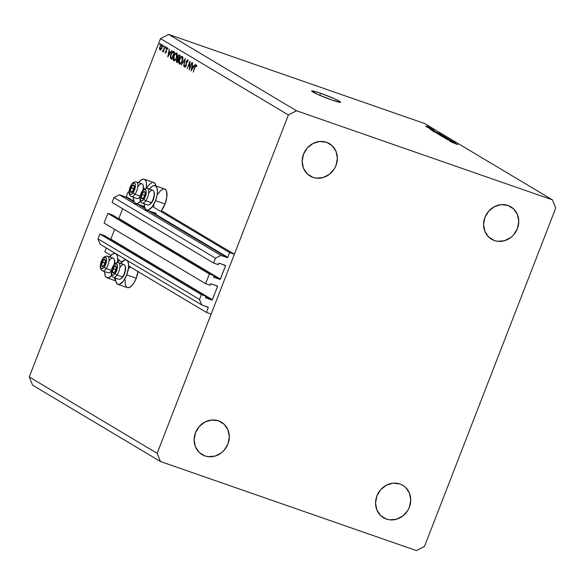 <?xml version="1.0" encoding="UTF-8"?>
<svg xmlns="http://www.w3.org/2000/svg" width="585" height="585" viewBox="0 0 585 585"><rect width="100%" height="100%" fill="white"/><g stroke="black" fill="none" stroke-linecap="round" stroke-linejoin="round"><path stroke-width="0.88" d="M129.073 192.304L128.078 191.953L129.08 192.553L128.078 191.953L126.236 196.699L133.921 201.291L126.236 196.699L128.078 191.953L129.073 192.304M152.407 206.483L229.598 252.574L234.373 254.234L161.328 210.622L234.373 254.234L211.163 314.065L206.388 312.405L208.231 307.659L206.344 306.533L208.231 307.33L201.708 304.917L199.485 299.461L201.364 294.613L205.949 296.207L205.73 297.889L211.843 300.017L205.861 296.441L212.296 299.886L217.503 286.533L215.624 285.407L217.503 286.533L217.415 286.072L211.17 283.864L210.19 285.275L205.606 283.681L104.093 223.06L107.852 213.364L209.371 273.985L213.949 275.579L213.737 277.261L219.843 279.389L213.861 275.813L220.165 279.359L225.51 265.904L223.631 264.778L225.51 265.568L219.178 263.228L218.19 264.639L213.613 263.045L215.492 258.197L220.911 255.404L227.214 257.597L148.795 210.768L227.214 257.597L227.755 257.32L229.598 252.574L152.407 206.483M140.341 205.123L144.795 207.777L140.341 205.123M151.215 211.616L227.755 257.32A0.446 0.402 -59.2 0 1 227.214 257.597L220.911 255.404L119.391 194.783L220.911 255.404L215.492 258.197L113.973 197.584L215.492 258.197L213.613 263.045L112.093 202.432L213.613 263.045L218.19 264.639L218.636 263.506A0.446 0.402 -59.2 0 1 219.178 263.228L225.283 265.356A0.446 0.402 -59.2 0 1 225.51 265.904L220.384 279.103A0.446 0.402 -59.2 0 1 219.843 279.389L213.737 277.261A0.446 0.402 -59.2 0 1 213.51 276.712L213.949 275.579L112.437 214.958L213.949 275.579L209.371 273.985L205.606 283.681L104.093 223.06L107.852 213.364L209.371 273.985L205.606 283.681L210.19 285.275L210.629 284.142A0.446 0.402 -59.2 0 1 211.17 283.864L217.284 285.985A0.446 0.402 -59.2 0 1 217.503 286.533L212.384 299.739A0.446 0.402 -59.2 0 1 211.843 300.017L205.73 297.889A0.446 0.402 -59.2 0 1 205.511 297.341L205.949 296.207L104.43 235.594L205.949 296.207L201.364 294.613L99.852 234L201.364 294.613L199.485 299.461L97.966 238.848L199.485 299.461L201.708 304.917L100.189 244.303L201.708 304.917L208.004 307.11A0.446 0.402 -59.2 0 1 208.231 307.659L206.388 312.405L128.634 265.978L206.388 312.405L211.163 314.065L234.373 254.234L229.598 252.574L227.755 257.32L151.215 211.616M125.695 196.977A0.446 0.402 120.8 0 0 126.236 196.699L125.695 196.977L119.391 194.783L113.973 197.584L112.093 202.432L113.973 197.584L119.391 194.783L125.695 196.977L134.265 202.096L125.695 196.977M145.131 208.589L137.921 204.282L145.131 208.589M122.653 208.735L118.872 218.49L220.384 279.103L118.872 218.49L122.653 208.735M112.437 214.958L107.852 213.364L112.437 214.958M114.653 229.371L110.865 239.119L212.384 299.739L110.865 239.119L114.653 229.371M104.43 235.594L99.852 234L97.966 238.848L100.189 244.303L97.966 238.848L99.852 234L104.43 235.594M106.346 247.981L104.869 251.784L110.996 255.448L104.869 251.784L106.346 247.981M117.76 259.484L121.87 261.934L117.76 259.484M138.06 271.118L136.261 278.233L126.711 274.913L128.51 267.798L128.51 263.733L127.53 260.947L125.724 259.864L124.59 260.025L120.634 263.411A12.87 5.309 109.2 0 1 126.309 259.981A12.87 5.309 109.2 0 1 126.711 274.913L136.261 278.233A12.87 5.309 -70.8 0 0 138.001 271.572M111.618 275.637A12.87 5.309 109.2 0 1 106.975 277.809A12.87 5.309 109.2 0 1 104.656 271.594L105.139 275.645L106.565 277.619L108.693 277.765L111.618 275.637M155.12 185.708A12.87 5.309 109.2 0 0 149.438 189.138L152.166 186.381L153.402 185.752L155.53 185.898L156.948 187.873L157.445 191.361L156.941 195.843L155.522 200.633L165.072 203.96A12.87 5.309 -70.8 0 0 164.663 189.035L155.12 185.708A12.87 5.309 109.2 0 1 155.522 200.633L152.159 206.819L148.371 209.986L147.237 210.147L145.431 209.064L144.451 206.278L144.334 203.814A12.87 5.309 109.2 0 0 146.652 210.022L156.202 213.349M140.429 201.357A12.87 5.309 109.2 0 1 135.779 203.536A12.87 5.309 109.2 0 1 133.46 197.32L133.95 201.372L135.369 203.346L137.497 203.492L140.429 201.357M320.558 93.264A15.539 1.199 -158.8 0 1 340.638 102.221A15.539 1.199 -158.8 0 1 331.746 99.947L318.145 94.595L311.659 91.026L314.072 91.245L320.558 93.264L334.159 98.616L339.519 101.256L340.375 102.331L331.746 99.947A15.539 1.199 -158.8 0 1 311.666 90.989A15.539 1.199 -158.8 0 1 320.558 93.264L319.768 95.304L320.558 93.264M507.977 205.459A18.866 17.126 -59.2 0 1 510.851 206.797A18.866 17.126 -59.2 0 1 516.716 230.241A18.866 17.126 -59.2 0 1 494.376 240.53L488.965 237.305L494.376 240.53L497.674 241.298L504.541 240.713L510.895 237.437L513.572 234.929L517.411 228.647L518.778 221.503L517.462 214.593L513.674 208.955L507.977 205.459L501.25 204.633L494.508 206.6L488.782 211.061L484.943 217.342L483.576 224.486L484.892 231.404L488.68 237.035L494.376 240.53A18.866 17.126 -59.2 0 1 491.502 239.192A18.866 17.126 -59.2 0 1 485.645 215.748A18.866 17.126 -59.2 0 1 507.977 205.459M399.943 483.985A18.866 17.126 -59.2 0 1 402.816 485.323A18.866 17.126 -59.2 0 1 408.681 508.774A18.866 17.126 -59.2 0 1 386.341 519.063L380.93 515.831L386.341 519.063L389.639 519.831L396.506 519.246L402.86 515.97L407.738 510.486L409.376 507.173L410.743 500.036L409.434 493.118L405.639 487.488L402.985 485.426L399.943 483.985L393.215 483.159L386.473 485.126L380.747 489.594L376.908 495.875L375.541 503.012L376.857 509.93L380.645 515.568L386.341 519.063A18.866 17.126 -59.2 0 1 383.467 517.725A18.866 17.126 -59.2 0 1 377.61 494.281A18.866 17.126 -59.2 0 1 399.943 483.985M218.519 420.834A18.866 17.126 -59.2 0 1 221.393 422.173A18.866 17.126 -59.2 0 1 227.251 445.616A18.866 17.126 -59.2 0 1 204.918 455.905L199.507 452.68L204.918 455.905L208.216 456.673L215.083 456.095L221.437 452.812L224.113 450.304L227.953 444.022L229.32 436.878L228.004 429.968L224.216 424.33L218.519 420.834L211.792 420.008L205.05 421.975L199.324 426.443L195.485 432.717L194.118 439.861L195.427 446.779L199.222 452.41L201.876 454.472L204.918 455.905A18.866 17.126 -59.2 0 1 202.044 454.567A18.866 17.126 -59.2 0 1 196.18 431.123A18.866 17.126 -59.2 0 1 218.519 420.834M326.554 142.301A18.866 17.126 -59.2 0 1 329.421 143.647A18.866 17.126 -59.2 0 1 335.285 167.091A18.866 17.126 -59.2 0 1 312.953 177.379L307.542 174.147L312.953 177.379L316.251 178.147L323.117 177.562L329.472 174.286L334.349 168.802L335.987 165.489L337.355 158.352L336.039 151.435L332.251 145.804L326.554 142.301L319.827 141.475L313.085 143.449L307.359 147.91L303.52 154.191L302.152 161.336L303.461 168.246L307.257 173.884L312.953 177.379A18.866 17.126 -59.2 0 1 310.079 176.041A18.866 17.126 -59.2 0 1 304.215 152.597A18.866 17.126 -59.2 0 1 326.554 142.301M555.75 208.041L424.505 546.397L416.381 550.595L160.473 461.514L32.577 385.149L29.25 376.959L157.146 453.331L288.39 114.967L160.495 38.603L29.25 376.959L160.495 38.603L168.619 34.405L296.515 110.77L552.423 199.851L424.527 123.486L168.619 34.405L424.527 123.486L552.423 199.851L555.75 208.041L424.505 546.397L416.381 550.595L160.473 461.514L157.146 453.331L29.25 376.959L32.577 385.149L160.473 461.514L157.146 453.331L288.39 114.967L296.515 110.77L168.619 34.405L160.495 38.603L288.39 114.967L296.515 110.77L552.423 199.851L555.75 208.041M189.715 68.116L191.917 62.449L189.364 69.82L189.672 62.997L187.215 68.533L190.015 61.308L189.715 68.116L190.015 61.308L187.215 68.533L189.672 62.997L189.364 69.82L191.917 62.449L189.715 68.116M184.765 67.297L186.11 66.025L186.418 61.359L187.441 60.46L188.077 60.679L187.441 60.46L187.588 62.032L187.968 61.805L187.727 59.721L186.169 61.198L187.653 59.677L187.968 61.805L187.588 62.032L187.441 60.46L186.556 61.059L186.213 65.725L184.838 67.334L184.494 65.63L184.897 65.323L185.255 66.61L185.95 65.593L186.169 61.198L185.847 65.908L185.079 66.573L184.897 65.323L184.494 65.63L184.845 67.334M185.277 58.485L183.697 66.434L184.706 60.028L181.299 65.001L185.277 58.485L181.299 65.001L184.706 60.028L183.697 66.434L185.277 58.485M182.301 56.474C181.321 56.153 180.341 57.125 179.361 59.399L179.361 59.399C178.535 61.791 178.535 63.348 179.376 64.079L179.376 64.079C180.363 64.379 181.335 63.392 182.315 61.118C183.127 58.756 183.12 57.213 182.301 56.474L182.922 58.186L182.454 60.745L180.845 63.575L179.529 64.153L178.769 62.895L179.09 60.167L180.831 56.964L182.14 56.401M176.707 53.133C175.719 52.811 174.739 53.783 173.767 56.058L173.767 56.058C172.933 58.449 172.941 60.014 173.782 60.738L173.782 60.738C174.761 61.037 175.741 60.05 176.721 57.783C177.526 55.414 177.526 53.871 176.707 53.133L177.321 54.844L176.721 57.783L175.251 60.233L173.935 60.811L173.175 59.553L173.621 56.438L175.229 53.623L176.546 53.059M171.939 50.515L167.771 56.928L169.284 48.935L169.072 51.655L170.337 52.416L171.939 50.515L170.337 52.416L169.072 51.655L169.284 48.935L167.771 56.928L171.939 50.515M160.224 43.414L159.99 44.54L159.69 44.116L160.224 43.414L159.756 43.875L159.756 44.614L160.224 44.153L160.224 43.414L159.756 43.875L160.261 44.05L159.756 43.875M147.054 187.566L149.563 184.282L152.078 182.586M153.212 182.425L155.018 183.507L155.998 186.286M164.078 188.918L165.891 189.993L166.498 191.193L166.864 196.845L165.072 203.96L161.328 210.622A12.87 5.309 -70.8 0 0 165.072 203.96L155.522 200.633A12.87 5.309 109.2 0 1 146.652 210.022M153.935 206.205L154.001 205.54M157.928 194.052L160.436 190.776L162.944 189.079M118.243 261.839L119.479 260.025M115.296 280.171L114.316 277.385M129.117 268.332L130.345 266.519M117.841 284.303A12.87 5.309 109.2 0 1 115.523 278.087L115.64 280.551L116.62 283.337L118.426 284.42L119.559 284.259L123.355 281.092L126.711 274.913A12.87 5.309 109.2 0 1 117.841 284.303L127.391 287.623A12.87 5.309 -70.8 0 0 136.261 278.233L134.133 282.606L131.618 285.882L129.109 287.579L126.982 287.432M126.17 286.665L125.19 283.879L125.19 279.813M162.052 44.504L159.946 46.588L159.493 48.628L159.939 49.966L161.05 49.557L162.06 47.853L160.743 49.835L160.049 50.017L159.595 49.498L159.763 47.107L160.999 44.84L161.833 44.423L162.389 44.935L162.162 47.582L161.935 44.445M163.851 45.572L163.617 46.698L163.31 46.281L163.851 45.572L163.383 46.039L163.383 46.778L163.851 46.317L163.851 45.572L163.383 46.039L163.888 46.208L163.383 46.039M162.506 51.502L163.61 51.019L163.288 51.853L165.087 46.427L163.288 51.853L163.339 50.924L162.688 51.524L162.359 51.188L163.551 50.171L165.087 46.427L162.55 51.517M166.111 46.924L165.877 48.05L165.57 47.626L166.111 46.924L165.643 47.385L165.643 48.124L166.111 47.663L166.111 46.924L165.643 47.385L166.147 47.561L165.643 47.385M167.478 47.743L166.286 48.906L166.542 51.568L165.57 52.533L165.431 51.765L165.087 52.116L165.321 53.176L166.374 52.102L165.372 53.206L165.087 52.116L165.431 51.765L165.694 52.54L166.111 51.977L166.564 48.343L167.42 47.714L167.785 48.804L167.427 49.191L167.083 48.372L166.549 49.03L166.374 52.102L166.549 49.03L167.237 48.394L167.427 49.191L167.785 48.804L167.412 47.707M173.723 51.582C172.816 51.071 171.888 51.955 170.93 54.251L172.736 51.524L174.593 52.102L171.793 59.326L170.44 58.193L170.418 55.919L170.93 54.251L170.44 58.193L171.793 59.326L174.593 52.102L173.489 51.473M179.427 54.99L177.745 56.511L177.562 58.675L178.769 59.092L177.562 58.675L176.648 60.021L176.838 62.339L177.387 62.661L180.187 55.443L179.427 54.99L180.187 55.443L177.387 62.661L176.436 61.886L176.502 60.438L177.562 58.675L177.928 56.087L179.317 54.939M195.251 64.438L191.09 70.843L192.597 62.851L192.385 65.579L193.657 66.332L195.251 64.438L193.657 66.332L192.385 65.579L192.597 62.851L191.127 70.865L195.251 64.438M196.48 64.942L194.842 67.085L193.204 72.109L195.068 67.304L196.18 65.674L196.823 66.061L196.319 65.886L196.465 66.646L196.18 65.674L195.565 66.134L193.204 72.109L195.602 65.418L196.48 64.942L196.831 66.178L196.465 66.646L196.831 66.178L196.392 64.906M449.47 140.656L455.079 142.681L446.611 139.288L453.302 141.614L446.611 139.288L454.786 142.506L449.47 140.656M445.031 138.177L451.298 140.437L444.827 138.199M441.156 136.027L449.017 139.062L443.174 137.234L448.103 138.711L441.156 136.027L448.103 138.711L443.174 137.234L448.717 138.879L441.156 136.027M446.611 137.599L439.562 135.025L446.384 137.731M441.96 134.828L434.911 132.254L441.733 134.952M435.788 131.654L430.465 129.651L435.788 131.654M427.489 126.448L428.739 126.952L427.489 126.448M426.655 126.323L430.143 127.823L426.655 126.323M430.18 128.049L431.423 128.554L430.18 128.049M429.741 128.181L426.896 127.069L429.741 128.181M432.139 129.219L433.39 129.731L432.139 129.219M432.344 129.475L433.726 130.301L429.405 128.539L433.726 130.301L432.344 129.475M435.13 131.61L440.403 133.914L433.719 131.588L432.637 130.864L434.67 131.449L432.608 130.894L433.719 131.588L440.403 133.914L435.13 131.61M441.382 134.989L445.053 136.693L437.273 133.665L445.053 136.693L441.382 134.989M454.933 143.091L449.616 141.08L455.408 142.879L449.616 141.08L454.933 143.091M457.689 144.415L451.086 141.958L457.711 144.568M425.646 126.163L429.339 127.632M433.88 130.177L433.353 130.097M430.26 128.919L430.677 128.978M434.911 131.325L431.306 129.972L434.911 131.325M439.328 133.468L433.383 131.391L439.328 133.468M435.876 132.707L441.273 134.828M438.384 134.177L440.827 135.223L438.816 134.184M441.097 135.113L443.956 136.312L441.675 135.164M440.527 135.486L445.924 137.607M448.051 139.325L448.556 139.245M454.055 142.762L450.45 141.409L454.055 142.762M429.332 127.457L425.544 126.221M441.178 134.557L436.308 132.685M445.828 137.329L440.958 135.464M144.246 179.222A12.87 5.309 109.2 0 0 138.572 182.652L141.299 179.887L143.661 179.098L144.656 179.412L146.074 181.379L146.447 182.966L146.279 188.246A12.87 5.309 109.2 0 0 144.246 179.222L153.796 182.542A12.87 5.309 -70.8 0 1 155.954 186.001M109.761 256.925L112.488 254.161L114.85 253.378L115.845 253.685L117.271 255.652L117.636 257.239L117.468 262.526A12.87 5.309 109.2 0 0 115.435 253.495A12.87 5.309 109.2 0 0 109.761 256.925M159.756 44.614L160.224 44.153M160.188 49.315L160.195 46.734L161.804 45.147L162.491 45.389L161.804 45.147L162.082 47.794L160.268 49.352L159.88 47.977L160.568 45.974L161.438 45.111L162.491 45.381M160.341 49.374L161.007 49.601M163.383 46.778L163.851 46.317M162.93 51.385L162.359 51.188L162.93 51.385M165.643 48.124L166.111 47.663M167.793 48.592L167.237 48.394M168.341 55.531L168.919 52.474L170.359 52.979L168.919 52.474L170.228 53.184L168.341 55.531L169.913 53.074L168.919 52.474L168.341 55.531M171.836 59.202L171.222 58.983L171.836 59.202M172.012 58.741L170.44 58.193L172.012 58.741M174.652 52.189L174.154 52.606M172.86 52.204L171.544 53.593L170.696 56.226L170.849 57.601L171.829 58.434L174.052 52.694L172.1 58.529L170.849 57.601L171.178 54.405L172.86 52.204L173.73 52.504M175.105 60.372L174.059 59.992L174.016 56.211C174.827 54.354 175.624 53.579 176.429 53.879L177.277 54.178L176.429 53.879L176.465 57.63C175.661 59.48 174.856 60.262 174.059 59.992L175.259 59.611L176.407 57.783L176.941 55.253L176.429 53.879M177.423 61.776L176.904 60.153L178.608 59.516L178.154 59.356L178.593 59.553L177.423 61.776L178.323 59.458L177.803 59.224L176.75 60.694L177.423 61.776M178.615 59.494L178.154 59.356M179.961 56.021L178.688 55.721L177.994 56.657L177.84 57.959L178.608 58.719L177.95 58.222L177.994 56.657L179.288 55.824L179.953 56.05L179.288 55.824L179.924 56.131L178.878 58.814L179.646 56.036L179.288 55.824M180.707 63.714L179.654 63.334L179.61 59.553C180.421 57.696 181.226 56.92 182.023 57.22L182.871 57.52L182.023 57.22L182.059 60.972C181.255 62.814 180.451 63.604 179.654 63.334L180.853 62.953L182.001 61.125L182.542 58.595L182.023 57.22M188.077 60.672L187.441 60.46M184.867 65.761L184.494 65.63L184.867 65.761M186.352 64.065L185.928 63.919L186.352 64.065M191.653 69.454L192.231 66.397L193.672 66.902L192.231 66.397L193.54 67.1L191.653 69.454L193.233 66.997L192.231 66.397L191.653 69.454M196.816 65.893L196.18 65.674M160.999 49.608L160.268 49.352L161.811 47.699L161.804 45.147M177.27 54.164L175.88 53.82L174.571 55.063L173.555 58.054L174.059 59.992M182.864 57.498L181.474 57.162L180.165 58.405L179.149 61.396L179.654 63.334M142.396 193.767L141.826 194.417A3.883 1.601 109.2 0 1 142.711 192.714L141.329 196.333L141.541 198.505L142.279 198.907L144.254 196.911L145.226 193.204L144.948 191.917L144.217 191.507L142.711 192.714A3.883 1.601 109.2 0 1 143.734 191.675A3.883 1.601 109.2 0 1 145.153 192.465A3.883 1.601 109.2 0 1 144.663 195.997A3.883 1.601 109.2 0 1 142.755 198.739A3.883 1.601 109.2 0 1 141.343 197.949L142.755 198.739L144.663 195.997L145.153 192.465L143.734 191.675L142.908 193.094L143.734 191.675L145.153 192.465L144.663 195.997L142.755 198.739L141.343 197.949A3.883 1.601 109.2 0 1 141.826 194.417L141.343 197.949L142.959 198.512L141.343 197.949L141.826 194.417L142.396 193.767M149.16 192.655A7.766 3.203 109.2 0 1 153.884 191.573A7.766 3.203 109.2 0 1 151.31 202.629A7.766 3.203 109.2 0 1 149.329 204.662L150.067 204.202A7.013 2.888 -70.8 0 0 151.851 202.373L151.31 202.629L145.848 200.728A1.777 0.907 -145.2 0 1 144.071 199.054A5.996 2.472 109.2 0 1 140.305 199.441A5.996 2.472 109.2 0 1 142.418 191.361A1.777 0.907 -145.2 0 1 142.499 190.871A1.777 0.907 34.8 0 0 142.418 191.361L144.195 189.657L145.234 189.555L146.184 190.981L146.279 192.772L144.634 198.154L142.886 200.384L141.753 200.918L140.524 200.107L140.21 197.642L140.927 194.359L142.418 191.361A5.996 2.472 109.2 0 1 146.184 190.981A5.996 2.472 109.2 0 1 144.071 199.054A1.777 0.907 34.8 0 0 145.848 200.728A7.766 3.203 109.2 0 1 142.221 203.075L147.683 204.977A7.766 3.203 -70.8 0 0 151.31 202.629A7.766 3.203 -70.8 0 0 154.104 195.134A7.766 3.203 -70.8 0 0 152.787 190.308L147.325 188.407A7.766 3.203 109.2 0 1 148.641 193.233A7.766 3.203 109.2 0 1 145.848 200.728L151.31 202.629L151.851 202.373L149.775 204.362M141.892 202.907A7.766 3.203 -70.8 0 0 145.848 200.728A7.766 3.203 -70.8 0 0 147.654 188.567M154.067 192.136L154.286 196.253L151.851 202.373A7.013 2.888 -70.8 0 0 154.177 192.392L153.884 191.573M144.692 195.419L144.597 196.136L144.692 195.419L141.826 194.417L144.692 195.419M113.592 268.04L113.022 268.698A3.883 1.601 109.2 0 1 113.899 266.987L112.517 270.614L112.737 272.778L113.468 273.188L115.45 271.184L116.356 268.354L115.815 265.861L114.923 265.956L113.899 266.987A3.883 1.601 109.2 0 1 114.923 265.956A3.883 1.601 109.2 0 1 116.342 266.738A3.883 1.601 109.2 0 1 115.852 270.27A3.883 1.601 109.2 0 1 113.951 273.012A3.883 1.601 109.2 0 1 112.532 272.222L113.951 273.012L115.852 270.27L116.342 266.738L114.923 265.956L114.097 267.367L114.923 265.956L116.342 266.738L115.786 270.409L115.881 269.692L113.022 268.698L112.532 272.222A3.883 1.601 109.2 0 1 113.022 268.698L113.592 268.04M120.356 266.928A7.766 3.203 109.2 0 1 125.073 265.853A7.766 3.203 109.2 0 1 122.499 276.902A7.766 3.203 109.2 0 1 120.517 278.935L121.256 278.482A7.013 2.888 -70.8 0 0 123.04 276.647L122.499 276.902L117.037 275.001A1.777 0.907 -145.2 0 1 115.267 273.327A5.996 2.472 109.2 0 1 111.494 273.714A5.996 2.472 109.2 0 1 113.607 265.634A1.777 0.907 -145.2 0 1 113.687 265.144A1.777 0.907 34.8 0 0 113.607 265.634L114.799 264.31L116.422 263.828L117.38 265.254L117.468 267.045L115.823 272.434L114.075 274.658L112.942 275.191L111.713 274.38L111.406 271.923L112.115 268.632L113.607 265.634A5.996 2.472 109.2 0 1 117.38 265.254A5.996 2.472 109.2 0 1 115.267 273.327A1.777 0.907 34.8 0 0 117.037 275.001A7.766 3.203 109.2 0 1 113.41 277.348L118.872 279.25A7.766 3.203 -70.8 0 0 122.499 276.902A7.766 3.203 -70.8 0 0 125.292 269.407A7.766 3.203 -70.8 0 0 123.983 264.581L118.521 262.68A7.766 3.203 109.2 0 1 119.83 267.506A7.766 3.203 109.2 0 1 117.037 275.001L122.499 276.902L123.04 276.647L120.971 278.635M113.088 277.188A7.766 3.203 -70.8 0 0 117.037 275.001A7.766 3.203 -70.8 0 0 118.843 262.848M125.263 266.409L125.475 270.526L123.04 276.647A7.013 2.888 -70.8 0 0 125.365 266.665L125.073 265.853M113.951 273.012L112.532 272.222L114.155 272.786L112.532 272.222L113.022 268.698L116.071 269.429L113.951 273.012M102.719 261.553L102.148 262.204A3.883 1.601 109.2 0 1 103.033 260.5L101.585 264.998L101.863 266.285L102.594 266.694L104.101 265.488L105.483 261.868L104.949 259.374L104.057 259.462L103.033 260.5A3.883 1.601 109.2 0 1 104.057 259.462A3.883 1.601 109.2 0 1 105.468 260.252A3.883 1.601 109.2 0 1 104.986 263.784A3.883 1.601 109.2 0 1 103.077 266.519A3.883 1.601 109.2 0 1 101.658 265.736L103.077 266.519L104.986 263.784L105.468 260.252L104.057 259.462L103.231 260.881L104.057 259.462L105.468 260.252L104.912 263.915L105.015 263.199L102.148 262.204L101.658 265.736A3.883 1.601 109.2 0 1 102.148 262.204L102.719 261.553M102.214 270.694A7.766 3.203 -70.8 0 0 106.163 268.508A7.766 3.203 109.2 0 1 102.543 270.862L107.998 272.764A7.766 3.203 -70.8 0 0 111.369 270.767A7.766 3.203 109.2 0 1 109.644 272.442L110.382 271.988A7.013 2.888 -70.8 0 0 111.289 271.243M104.393 266.84A5.996 2.472 109.2 0 1 100.627 267.221A5.996 2.472 109.2 0 1 102.741 259.148A1.777 0.907 -145.2 0 1 102.814 258.65A1.777 0.907 34.8 0 0 102.741 259.148L103.925 257.817L105.549 257.334L106.507 258.76L106.602 260.559L104.949 265.941L103.801 267.594L102.068 268.705L100.847 267.893L100.532 265.429L101.242 262.146L102.741 259.148A5.996 2.472 109.2 0 1 106.507 258.76A5.996 2.472 109.2 0 1 104.393 266.84A1.777 0.907 34.8 0 0 106.163 268.508A1.777 0.907 -145.2 0 1 104.393 266.84M111.457 270.35L106.163 268.508L111.457 270.35M102.543 270.862C98.368 268.866 100.898 261.005 102.806 258.665C103.786 256.837 105.395 256.011 107.647 256.186A7.766 3.203 109.2 0 1 108.964 261.02A7.766 3.203 109.2 0 1 106.163 268.508A7.766 3.203 -70.8 0 0 107.976 256.354M109.483 260.435A7.766 3.203 109.2 0 1 114.199 259.36A7.766 3.203 109.2 0 1 114.141 264.544A7.766 3.203 -70.8 0 0 113.11 258.087L107.647 256.186M114.389 259.916L114.601 264.04M111.479 271.03L110.097 272.142M114.609 264.018A7.013 2.888 -70.8 0 0 114.499 260.171L114.199 259.36M103.077 266.519L101.658 265.736L103.282 266.299L101.658 265.736L102.148 262.204L105.198 262.936L103.077 266.519M131.53 187.273L130.96 187.931A3.883 1.601 109.2 0 1 131.837 186.227L130.455 189.847L130.674 192.012L131.406 192.421L133.387 190.417L134.294 187.588L133.76 185.094L132.861 185.189L131.837 186.227A3.883 1.601 109.2 0 1 132.861 185.189A3.883 1.601 109.2 0 1 134.279 185.979A3.883 1.601 109.2 0 1 133.79 189.503A3.883 1.601 109.2 0 1 131.888 192.246A3.883 1.601 109.2 0 1 130.47 191.456L131.888 192.246L133.79 189.503L134.279 185.979L132.861 185.189L132.042 186.6L132.861 185.189L134.279 185.979L133.724 189.642L133.826 188.926L130.96 187.931L130.47 191.456A3.883 1.601 109.2 0 1 130.96 187.931L131.53 187.273M131.025 196.421A7.766 3.203 -70.8 0 0 134.974 194.235A7.766 3.203 109.2 0 1 131.347 196.589L136.81 198.49A7.766 3.203 -70.8 0 0 140.181 196.494A7.766 3.203 109.2 0 1 138.455 198.169L139.193 197.715A7.013 2.888 -70.8 0 0 140.093 196.97M133.204 192.567A5.996 2.472 109.2 0 1 129.439 192.948A5.996 2.472 109.2 0 1 131.545 184.867A1.777 0.907 -145.2 0 1 131.625 184.377A1.777 0.907 34.8 0 0 131.545 184.867L132.737 183.544L134.36 183.061L135.318 184.487L135.406 186.279L133.76 191.668L132.013 193.891L130.879 194.432L129.651 193.613L129.343 191.156L130.053 187.865L131.545 184.867A5.996 2.472 109.2 0 1 135.318 184.487A5.996 2.472 109.2 0 1 133.204 192.567A1.777 0.907 34.8 0 0 134.974 194.235A1.777 0.907 -145.2 0 1 133.204 192.567M140.268 196.077L134.974 194.235L140.268 196.077M131.347 196.589C127.179 194.593 129.709 186.732 131.618 184.392C132.598 182.564 134.206 181.738 136.459 181.913A7.766 3.203 109.2 0 1 137.775 186.739A7.766 3.203 109.2 0 1 134.974 194.235A7.766 3.203 -70.8 0 0 136.78 182.081M138.294 186.162A7.766 3.203 109.2 0 1 143.011 185.087A7.766 3.203 109.2 0 1 142.945 190.271A7.766 3.203 -70.8 0 0 141.921 183.814L136.459 181.913M143.201 185.642L143.413 189.759M140.29 196.757L138.908 197.869M143.413 189.737A7.013 2.888 -70.8 0 0 143.303 185.898L143.011 185.087M131.888 192.246L130.47 191.456L132.093 192.026L130.47 191.456L130.96 187.931L134.009 188.662L131.888 192.246M106.975 277.809L115.684 280.844M135.779 203.536L144.495 206.571M173.24 52.262L174.374 52.657M147.325 188.407C145.08 188.231 143.464 189.057 142.491 190.878C140.576 193.225 138.053 201.079 142.221 203.075M118.521 262.68C116.269 262.504 114.66 263.33 113.68 265.151C111.764 267.499 109.241 275.352 113.41 277.348"/></g></svg>
